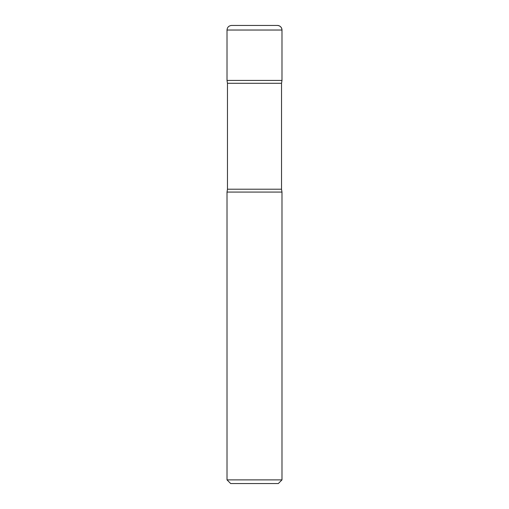 <?xml version="1.0" encoding="UTF-8"?>
<svg xmlns="http://www.w3.org/2000/svg" width="509" height="509" viewBox="0 0 509 509"><rect width="100%" height="100%" fill="white"/><g stroke="black" fill="none" stroke-linecap="round" stroke-linejoin="round"><path stroke-width="0.76" d="M281.986 479.885L278.321 483.55L230.679 483.55L227.014 479.885L281.986 479.885L281.986 192.078L227.014 192.078L227.014 479.885M227.014 30.031C227.288 27.251 228.815 25.724 231.595 25.45L277.405 25.45A4.581 4.581 0 0 1 281.986 30.031L227.014 30.031L227.014 80.422L281.986 80.422L281.528 83.285L227.472 83.285L227.472 189.214L281.528 189.214L281.528 83.285M227.472 83.285L227.014 80.422L281.986 80.422L281.986 30.031C281.712 27.251 280.185 25.724 277.405 25.45M281.986 192.078L281.528 189.214M227.014 192.078L227.472 189.214M281.986 30.031L281.986 80.422"/></g></svg>
